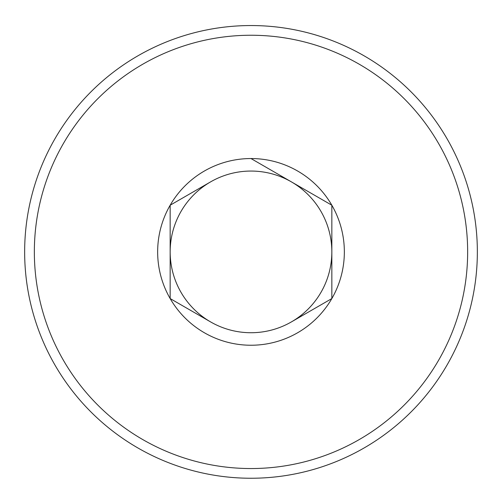<?xml version="1.0" encoding="UTF-8"?>
<svg xmlns="http://www.w3.org/2000/svg" width="502" height="502" viewBox="0 0 502 502"><rect width="100%" height="100%" fill="white"/><g stroke="black" fill="none" stroke-linecap="round" stroke-linejoin="round"><path stroke-width="0.75" d="M170.159 205.218A93.347 93.347 0 0 1 331.841 205.218A93.347 93.347 0 0 1 331.841 298.565L291.417 321.901A80.841 80.841 0 0 0 291.417 181.887A80.841 80.841 0 0 0 210.583 181.887L170.159 205.218L210.583 181.887A80.841 80.841 0 0 0 210.583 321.901L170.159 298.565L210.583 321.901A80.841 80.841 0 0 0 291.417 321.901L331.841 298.565L331.841 205.218L251 158.55L331.841 205.218L331.841 298.565A93.347 93.347 0 0 1 170.159 298.565A93.347 93.347 0 0 1 170.159 205.218L170.159 298.565M251 25.546A226.346 226.346 0 0 1 447.025 365.067A226.346 226.346 0 0 1 54.975 365.067A226.346 226.346 0 0 1 251 25.546M251 35.247A216.644 216.644 0 0 1 438.622 360.216A216.644 216.644 0 0 1 63.377 360.216A216.644 216.644 0 0 1 251 35.247"/></g></svg>
